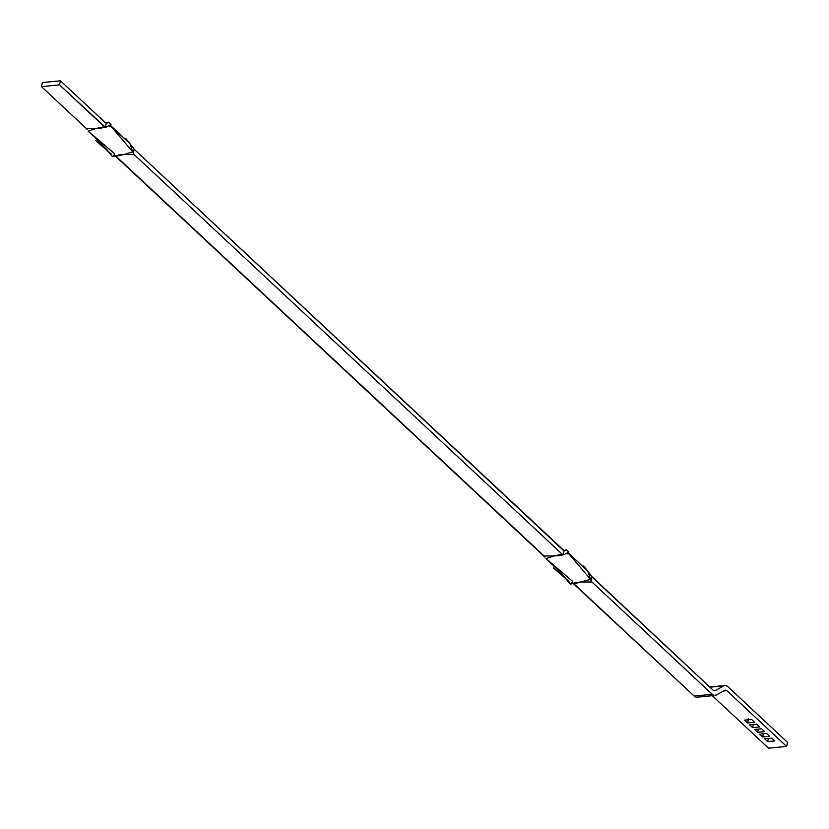 <?xml version="1.0" encoding="UTF-8"?>
<svg xmlns="http://www.w3.org/2000/svg" width="829" height="829" viewBox="0 0 829 829"><rect width="100%" height="100%" fill="white"/><g stroke="black" fill="none" stroke-linecap="round" stroke-linejoin="round"><path stroke-width="1.24" d="M727.831 686.619L787.55 742.369L786.597 746.432L726.878 690.671L723.624 690.992L726.878 690.671L786.597 746.432L768.545 748.193L786.597 746.432L787.55 742.369L727.831 686.619L725.862 685.521L709.925 687.2L723.893 685.842L715.137 690.63L723.893 685.842A9.295 5.088 -95.6 0 1 725.033 685.479A9.295 5.088 -95.6 0 1 727.831 686.619M712.308 695.697L768.545 748.193L712.308 695.697M759.613 734.142L766.576 733.458L769.602 736.276L762.639 736.96L759.613 734.142L762.639 736.96L769.602 736.276L766.576 733.458L759.613 734.142M749.613 724.805L756.576 724.121L759.602 726.94L752.639 727.624L749.613 724.805L752.639 727.624L759.602 726.94L756.576 724.121L749.613 724.805M754.597 722.277L747.634 722.961L744.608 720.132L751.571 719.448L754.597 722.277L747.634 722.961L748.587 718.898L747.634 722.961L744.608 720.132L751.571 719.448L754.597 722.277M754.608 729.468L761.571 728.784L764.597 731.613L757.633 732.297L754.608 729.468L757.633 732.297L764.597 731.613L761.571 728.784L754.608 729.468M764.607 738.805L771.581 738.121L774.607 740.95L767.633 741.634L764.607 738.805L767.633 741.634L774.607 740.95L771.581 738.121L764.607 738.805M724.919 690.288L716.163 695.075L724.919 690.288L726.878 690.671L725.479 690.111M591.036 575.326L583.647 565.958L592.88 577.917L713.178 690.236L592.01 576.715L591.056 580.756L591.947 581.999L712.225 694.298L591.947 581.999L581.606 582.01L573.865 583.74L694.163 696.07L712.225 694.298L714.194 695.386L716.163 695.075A9.295 5.088 -95.6 0 1 715.023 695.427A9.295 5.088 -95.6 0 1 712.225 694.298L694.163 696.07L696.142 697.158M715.137 690.63L713.178 690.236L714.536 690.806M591.958 576.663L591.056 580.756L590.58 579.326L573.865 583.74L572.849 583.191L694.163 696.07A9.295 5.088 84.4 0 0 696.961 697.199L715.033 695.427M564.103 554.601L562.145 554.176L134.122 154.526L123.78 154.546L116.05 156.277L544.114 555.958L553.731 555.99L562.145 554.176L134.122 154.526L133.241 153.292L134.184 149.241L564.145 550.694L563.192 554.736L564.103 554.601L563.192 554.736L564.145 550.694L566.435 549.668L568.818 552.093L564.103 554.601L568.808 552.166L567.533 553.876L568.072 552.508M568.134 552.984L590.58 579.326L587.865 571.274L568.052 552.642M576.373 582.404L581.606 582.01L574.445 582.766L571.057 584.041L572.642 581.367L545.959 558.559L550.622 557.057M563.192 554.736L562.145 554.176L553.731 555.99L559.254 555.565M545.959 558.559L558.218 570.217L570.549 584.207L572.373 583.222M568.176 581.72L564.466 576.725L553.347 567.917L568.922 581.378L568.176 581.72L568.849 580.901M566.186 550.093L564.373 550.746L563.119 550.135L134.184 149.241L133.241 153.292L130.039 143.811L110.226 125.179M563.399 554.756L553.731 555.99L544.114 555.958L544.974 557.171L115.024 155.717L116.05 156.277L123.78 154.546L112.972 156.318L114.816 153.893L88.133 131.086L92.796 129.593M108.371 122.63L106.547 123.283L105.293 122.671L60.455 80.807L59.512 84.859L41.45 86.63L59.512 84.859L104.33 126.713L95.915 128.526L86.289 128.495L41.45 86.63L42.403 82.568L60.455 80.807L105.293 122.671L106.786 123.189L108.62 122.205L111.003 124.63L105.366 127.272L106.319 123.22L105.366 127.272L104.33 126.713L95.915 128.526L101.428 128.091M133.21 147.863L125.821 138.495L134.143 149.199M110.319 125.521L132.754 151.862L123.78 154.546L134.122 154.526L132.754 151.862L128.018 153.282M106.278 127.138L110.982 124.702L109.718 126.402L110.247 125.034M88.133 131.086L100.392 142.754L112.723 156.743L114.547 155.759M110.361 154.246L106.651 149.251L95.522 140.453L111.096 153.914L110.361 154.246L111.024 153.427M105.366 127.272L59.512 84.859L60.455 80.807L42.403 82.568L41.45 86.63L86.289 128.495L95.915 128.526L105.573 127.293M87.159 129.697L86.289 128.495L87.159 129.697M753.385 724.432L752.639 727.624L753.385 724.432M758.39 729.095L757.633 732.297L758.39 729.095M763.385 733.769L762.639 736.96L763.385 733.769M768.39 738.432L767.633 741.634L768.39 738.432M581.606 582.01L591.947 581.999L590.58 579.326L585.844 580.756M553.731 555.99L549.72 557.378M95.915 128.526L91.905 129.915M118.547 154.94L123.78 154.546M570.549 584.207L568.166 581.792M565.927 549.845L564.072 550.674M112.723 156.743L110.34 154.318M108.102 122.371L106.247 123.21M725.023 685.479L709.686 686.982M561.647 555.129L563.71 554.736M103.822 127.656L105.884 127.262"/></g></svg>
